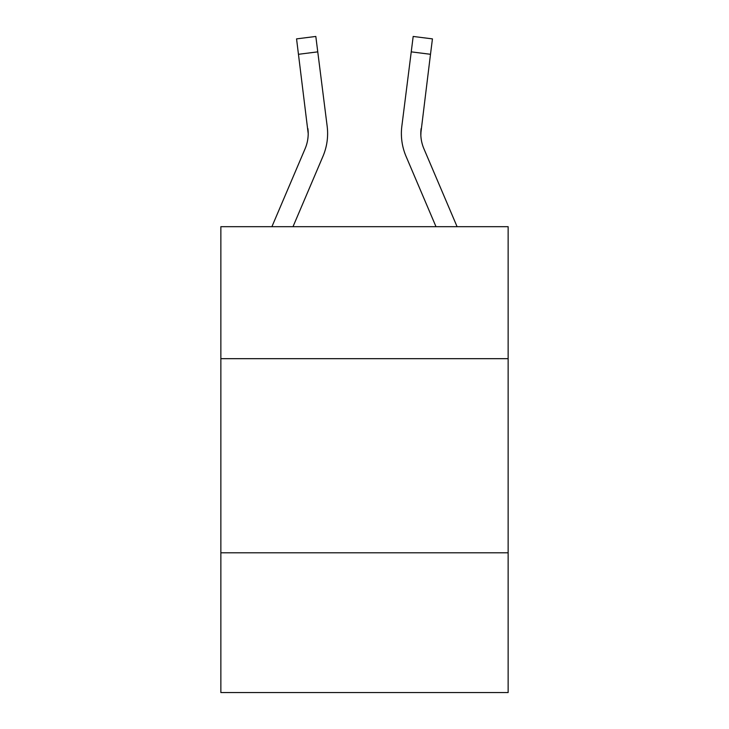 <?xml version="1.0" encoding="UTF-8"?>
<svg xmlns="http://www.w3.org/2000/svg" width="729" height="729" viewBox="0 0 729 729"><rect width="100%" height="100%" fill="white"/><g stroke="black" fill="none" stroke-linecap="round" stroke-linejoin="round"><path stroke-width="1.09" d="M508.14 358.677L508.14 226.683L220.86 226.683L220.86 358.677L508.14 358.677L508.14 692.55L220.86 692.55L220.86 358.677M508.14 552.792L220.86 552.792M271.908 226.683L305.105 148.716A38.819 38.819 -30.5 0 0 308.203 133.58L296.557 38.883L315.821 36.45L317.762 51.859L298.507 54.292M327.549 136.332L327.622 133.963L327.549 136.332M293.003 226.683L322.965 156.316A58.238 58.238 -46.4 0 0 327.157 126.208L317.762 51.859M457.092 226.683L423.895 148.716A38.819 38.819 30.5 0 1 420.797 133.571L430.493 54.292L411.238 51.859L413.179 36.45L432.443 38.883L413.179 36.45L432.443 38.883L413.179 36.45L432.443 38.883L413.179 36.45L432.443 38.883L413.179 36.45L432.443 38.883L413.179 36.45L432.443 38.883L413.179 36.45L432.443 38.883L413.179 36.45L432.443 38.883L413.179 36.45L432.443 38.883L413.179 36.45L432.443 38.883L413.179 36.45L432.443 38.883L413.179 36.45L432.443 38.883L413.179 36.45L432.443 38.883L413.179 36.45L432.443 38.883L413.179 36.45L432.443 38.883L413.179 36.45L432.443 38.883L413.179 36.45L432.443 38.883L413.179 36.45L432.443 38.883L413.179 36.45L432.443 38.883L413.179 36.45L432.443 38.883L413.179 36.45L432.443 38.883L413.179 36.45L432.443 38.883L413.179 36.45L432.443 38.883L413.179 36.45L432.443 38.883L413.179 36.45L432.443 38.883L413.179 36.45L432.443 38.883L413.179 36.45L432.443 38.883L413.179 36.45L432.443 38.883L413.179 36.45L432.443 38.883L413.179 36.45L432.443 38.883L413.179 36.45L432.443 38.883L413.179 36.45L432.443 38.883L413.179 36.45L432.443 38.883L413.179 36.45L432.443 38.883L413.179 36.45L432.443 38.883L413.179 36.45L432.443 38.883L413.179 36.45L432.443 38.883L413.179 36.45L432.443 38.883L413.179 36.45L432.443 38.883L413.179 36.45L432.443 38.883L413.179 36.45L432.443 38.883L413.179 36.45L432.443 38.883L413.179 36.45L432.443 38.883L413.179 36.45L432.443 38.883L413.179 36.45L432.443 38.883L413.179 36.45L432.443 38.883L413.179 36.45L432.443 38.883L413.179 36.45L432.443 38.883L413.179 36.45L432.443 38.883L430.493 54.292M401.451 136.35L401.378 133.48M435.997 226.683L406.035 156.316A58.238 58.238 46.4 0 1 401.843 126.208L411.238 51.859M420.843 135.403L421.098 128.641A38.819 38.819 46.4 0 0 423.895 148.716A38.819 38.819 46.4 0 1 420.797 133.571A38.819 38.819 46.4 0 0 423.895 148.716A38.819 38.819 46.4 0 1 420.797 133.571A38.819 38.819 46.4 0 0 423.895 148.716A38.819 38.819 46.4 0 1 420.797 133.571A38.819 38.819 46.4 0 0 423.895 148.716A38.819 38.819 46.4 0 1 420.797 133.571A38.819 38.819 46.4 0 0 423.895 148.716A38.819 38.819 46.4 0 1 420.797 133.571A38.819 38.819 46.4 0 0 423.895 148.716A38.819 38.819 46.4 0 1 420.797 133.571A38.819 38.819 46.4 0 0 423.895 148.716A38.819 38.819 46.4 0 1 420.797 133.571A38.819 38.819 46.4 0 0 423.895 148.716A38.819 38.819 46.4 0 1 420.797 133.571A38.819 38.819 46.4 0 0 423.895 148.716A38.819 38.819 46.4 0 1 420.797 133.571A38.819 38.819 46.4 0 0 423.895 148.716A38.819 38.819 46.4 0 1 420.797 133.571A38.819 38.819 46.4 0 0 423.895 148.716A38.819 38.819 46.4 0 1 420.797 133.571A38.819 38.819 46.4 0 0 423.895 148.716A38.819 38.819 46.4 0 1 420.797 133.571A38.819 38.819 46.4 0 0 423.895 148.716A38.819 38.819 46.4 0 1 420.797 133.571A38.819 38.819 46.4 0 0 423.895 148.716A38.819 38.819 46.4 0 1 420.797 133.571A38.819 38.819 46.4 0 0 423.895 148.716A38.819 38.819 46.4 0 1 420.797 133.571A38.819 38.819 46.4 0 0 423.895 148.716A38.819 38.819 46.4 0 1 420.797 133.571A38.819 38.819 46.4 0 0 423.895 148.716A38.819 38.819 46.4 0 1 420.797 133.571A38.819 38.819 46.4 0 0 423.895 148.716A38.819 38.819 46.4 0 1 420.797 133.571A38.819 38.819 46.4 0 0 423.895 148.716A38.819 38.819 46.4 0 1 420.797 133.571A38.819 38.819 46.4 0 0 423.895 148.716A38.819 38.819 46.4 0 1 420.797 133.571A38.819 38.819 46.4 0 0 423.895 148.716A38.819 38.819 46.4 0 1 420.797 133.571A38.819 38.819 46.4 0 0 423.895 148.716A38.819 38.819 46.4 0 1 420.797 133.571A38.819 38.819 46.4 0 0 423.895 148.716A38.819 38.819 46.4 0 1 420.797 133.571A38.819 38.819 46.4 0 0 423.895 148.716A38.819 38.819 46.4 0 1 420.797 133.571M305.105 148.716A38.819 38.819 -46.4 0 0 308.203 133.58A38.819 38.819 -46.4 0 1 305.105 148.716A38.819 38.819 -46.4 0 0 308.203 133.58A38.819 38.819 -46.4 0 1 305.105 148.716A38.819 38.819 -46.4 0 0 308.203 133.58A38.819 38.819 -46.4 0 1 305.105 148.716A38.819 38.819 -46.4 0 0 308.203 133.58A38.819 38.819 -46.4 0 1 305.105 148.716A38.819 38.819 -46.4 0 0 308.203 133.58A38.819 38.819 -46.4 0 1 305.105 148.716A38.819 38.819 -46.4 0 0 308.203 133.58A38.819 38.819 -46.4 0 1 305.105 148.716A38.819 38.819 -46.4 0 0 308.203 133.58A38.819 38.819 -46.4 0 1 305.105 148.716A38.819 38.819 -46.4 0 0 308.203 133.58A38.819 38.819 -46.4 0 1 305.105 148.716A38.819 38.819 -46.4 0 0 308.203 133.58A38.819 38.819 -46.4 0 1 305.105 148.716A38.819 38.819 -46.4 0 0 308.203 133.58A38.819 38.819 -46.4 0 1 305.105 148.716A38.819 38.819 -46.4 0 0 308.203 133.58A38.819 38.819 -46.4 0 1 305.105 148.716A38.819 38.819 -46.4 0 0 308.203 133.58A38.819 38.819 -46.4 0 1 305.105 148.716A38.819 38.819 -46.4 0 0 308.203 133.58A38.819 38.819 -46.4 0 1 305.105 148.716A38.819 38.819 -46.4 0 0 308.203 133.58A38.819 38.819 -46.4 0 1 305.105 148.716A38.819 38.819 -46.4 0 0 308.203 133.58A38.819 38.819 -46.4 0 1 305.105 148.716A38.819 38.819 -46.4 0 0 308.203 133.58A38.819 38.819 -46.4 0 1 305.105 148.716A38.819 38.819 -46.4 0 0 308.203 133.58A38.819 38.819 -46.4 0 1 305.105 148.716A38.819 38.819 -46.4 0 0 308.203 133.58A38.819 38.819 -46.4 0 1 305.105 148.716A38.819 38.819 -46.4 0 0 308.203 133.58A38.819 38.819 -46.4 0 1 305.105 148.716A38.819 38.819 -46.4 0 0 308.203 133.58A38.819 38.819 -46.4 0 1 305.105 148.716A38.819 38.819 -46.4 0 0 308.203 133.58A38.819 38.819 -46.4 0 1 305.105 148.716A38.819 38.819 -46.4 0 0 308.203 133.58A38.819 38.819 -46.4 0 1 305.105 148.716A38.819 38.819 -46.4 0 0 308.203 133.58A38.819 38.819 -46.4 0 1 305.105 148.716A38.819 38.819 -46.4 0 0 308.203 133.58L307.902 128.641A38.819 38.819 -46.4 0 1 305.105 148.716M327.622 133.48L327.549 136.35L327.622 133.48M326.865 123.875L327.157 126.208M401.843 126.208L402.135 123.875M432.443 38.883L413.179 36.45M296.557 38.883L315.821 36.45"/></g></svg>
